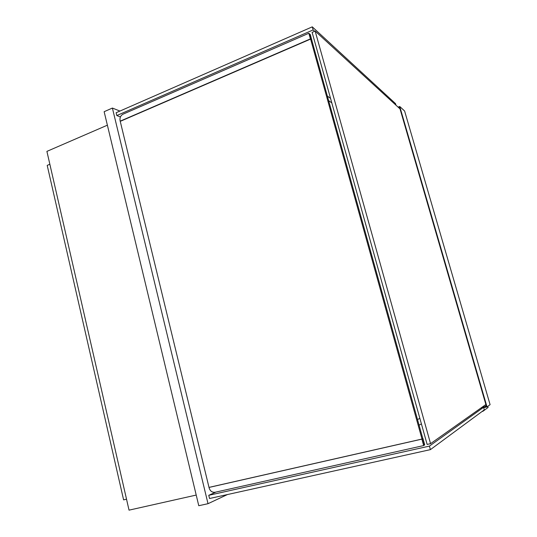 <?xml version="1.0" encoding="UTF-8"?>
<svg xmlns="http://www.w3.org/2000/svg" width="537" height="537" viewBox="0 0 537 537"><rect width="100%" height="100%" fill="white"/><g stroke="black" fill="none" stroke-linecap="round" stroke-linejoin="round"><path stroke-width="0.81" d="M119.932 111.065L112.394 108.058L104.144 111.696L198.771 505.713L208.02 503.693L227.433 494.55M112.394 108.058L208.02 503.693M107.387 125.181L46.907 151.38L129.034 510.15L196.213 495.067M49.854 164.255L47.202 165.383L123.611 499.873L126.531 499.202M482.83 410.926L482.931 411.282L482.092 411.476M482.931 411.282L488.106 407.442L487.784 406.348M116.811 115.556L313.131 29.924L312.272 26.85L116.126 112.73L116.811 115.556L120.422 116.952M312.272 26.85L395.527 103.628L395.977 105.185M313.131 29.924L314.622 31.287M429.419 446.106L208.765 495.309L209.537 498.511L430.406 449.637L429.419 446.106L483.575 407.335L481.092 407.912M208.765 495.309L215.941 492.073M430.406 449.637L484.3 409.845L483.575 407.335M315.145 31.059L312.118 32.374L427.137 444.428L430.56 443.663L315.145 31.059L400.025 108.897M485.878 404.529L430.56 443.663M398.105 107.132L399.75 106.501L487.012 406.912L490.093 404.663L404.609 111.011L399.75 106.501M483.313 406.348L483.703 407.69L487.012 406.912M483.683 406.086L483.998 407.18L486.482 406.596L399.481 107.024L398.42 107.427M486.193 405.61L483.998 407.18M209.014 487.442L209.141 487.972C210.202 491.14 212.182 492.57 215.075 492.268L423.673 445.576L421.881 439.125L209.014 487.442L120.08 120.677C119.637 117.704 120.637 115.529 123.094 114.146L308.835 33.26L310.379 34.643L311.816 40.309M424.425 444.361L310.332 34.979L309.171 33.945L423.646 444.904L424.425 444.361M327.355 96.069L330.55 98.405M421.397 423.861L419.082 425.19M417.524 419.585L419.847 418.323M328.624 100.62L331.806 102.916M120.194 121.147L310.406 38.899L308.835 33.26M310.406 38.899L311.943 40.255M120.892 121.073L310.097 39.288M421.881 439.125L422.787 438.474M422.934 438.44L424.72 444.858L423.673 445.576M209.725 487.227L421.444 439.172"/></g></svg>

